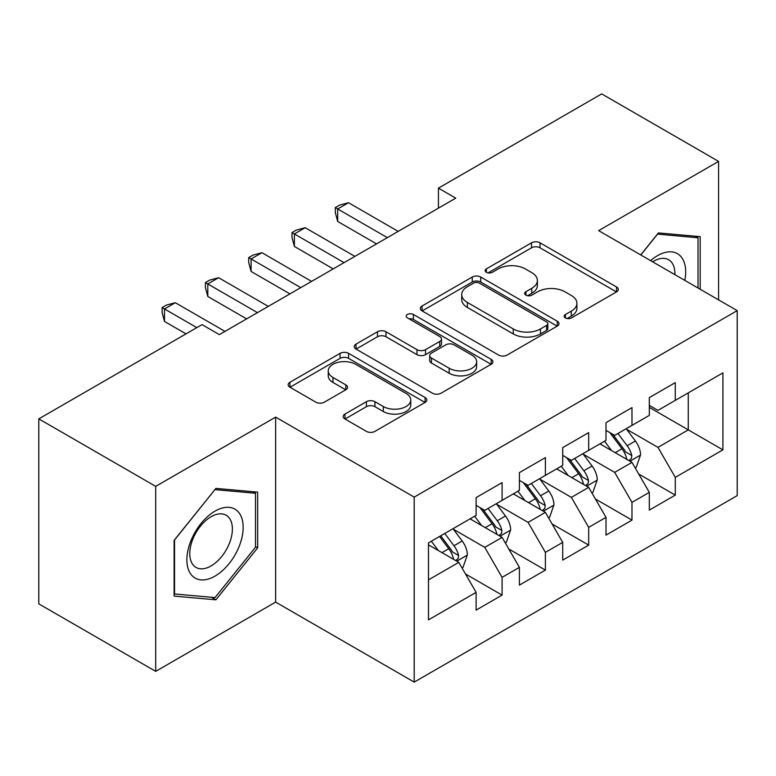 <?xml version="1.0" encoding="UTF-8"?>
<svg xmlns="http://www.w3.org/2000/svg" width="776" height="776" viewBox="0 0 776 776"><rect width="100%" height="100%" fill="white"/><g stroke="black" fill="none" stroke-linecap="round" stroke-linejoin="round"><path stroke-width="1.16" d="M565.432 317.956A4.21 2.425 0 0 0 571.378 317.956L616.532 291.883A6.014 3.473 0 0 0 618.297 289.429A6.014 3.473 0 0 0 616.532 286.975L540.038 242.81A6.014 3.473 0 0 0 531.531 242.81L486.377 268.874A4.21 2.425 0 0 0 485.145 270.591A4.21 2.425 0 0 0 486.377 272.308A4.21 2.425 0 0 0 492.324 272.308L498.173 268.942A19.235 11.106 0 0 1 525.371 268.942L531.744 272.618A19.235 11.106 0 0 1 537.38 280.475A19.235 11.106 0 0 1 531.744 288.323L525.905 291.698A4.21 2.425 0 0 0 524.673 293.415A4.21 2.425 0 0 0 525.905 295.132A4.21 2.425 0 0 0 531.851 295.132L537.7 291.757A19.235 11.106 0 0 1 564.899 291.757L571.272 295.443A19.235 11.106 0 0 1 576.908 303.29A19.235 11.106 0 0 1 571.272 311.147L565.432 314.513A4.21 2.425 0 0 0 564.191 316.23A4.21 2.425 0 0 0 565.432 317.956L565.432 314.513M344.961 414.074A6.014 3.473 0 0 0 343.196 416.528A6.014 3.473 0 0 0 344.961 418.982L366.418 431.378A6.014 3.473 0 0 0 374.924 431.378L425.073 402.424A6.014 3.473 0 0 0 426.829 399.97A6.014 3.473 0 0 0 425.073 397.516L348.57 353.352A6.014 3.473 0 0 0 340.072 353.352L289.923 382.296A6.014 3.473 0 0 0 288.158 384.75A6.014 3.473 0 0 0 289.923 387.205L315.842 402.172A6.014 3.473 0 0 0 324.349 402.172L345.805 389.785A6.014 3.473 0 0 0 347.57 387.331A6.014 3.473 0 0 0 345.805 384.877L332.952 377.456A16.083 9.283 0 0 1 328.248 370.889A16.083 9.283 0 0 1 338.171 362.314A16.083 9.283 0 0 1 355.689 364.332L406.052 393.403A16.083 9.283 0 0 1 410.766 399.97A16.083 9.283 0 0 1 400.833 408.545A16.083 9.283 0 0 1 383.315 406.527L374.924 401.687A6.014 3.473 0 0 0 366.418 401.687L344.961 414.074L344.961 418.982M155.704 486.368L155.704 671.356L275.645 602.108L275.645 417.119L155.704 486.368L38.8 418.875L202.032 324.63L219.356 334.631L455.764 198.142L438.44 188.141L438.44 208.143M275.645 417.119L414.2 497.115L737.2 310.633L737.2 495.621L414.2 682.104L414.2 497.115M718.586 299.885L718.586 161.389L598.645 230.637L737.2 310.633M718.586 161.389L601.681 93.896L438.44 188.141M498.599 355.069A6.014 3.473 0 0 0 507.097 355.069L557.246 326.114A6.014 3.473 0 0 0 559.011 323.66A6.014 3.473 0 0 0 557.246 321.206L480.742 277.032A6.014 3.473 0 0 0 472.245 277.032L422.095 305.986A6.014 3.473 0 0 0 420.34 308.441A6.014 3.473 0 0 0 422.095 310.895L498.599 355.069M409.117 318.858A4.21 2.425 0 0 1 413.385 319.46L413.385 314.455L491.16 359.356A6.014 3.473 0 0 1 492.915 361.81A6.014 3.473 0 0 1 491.16 364.264L441.01 393.219A6.014 3.473 0 0 1 432.513 393.219L356.009 349.055L356.009 344.146A6.014 3.473 0 0 0 354.244 346.6A6.014 3.473 0 0 0 356.009 349.055M356.009 344.146L377.475 331.75A6.014 3.473 0 0 1 385.973 331.75L416.993 349.666A6.014 3.473 0 0 0 425.5 349.666L439.73 341.45A6.014 3.473 0 0 0 441.495 338.996A6.014 3.473 0 0 0 439.73 336.541L407.429 317.888A4.21 2.425 0 0 1 406.197 316.171A4.21 2.425 0 0 1 408.797 313.931A4.21 2.425 0 0 1 413.385 314.455M688.273 392.869L722.912 372.878L675.285 400.377L675.285 382.626L649.308 397.622L649.308 415.373L631.984 425.374L631.984 407.623L606.007 422.619L606.007 440.37L588.683 450.371L588.683 432.62L562.707 447.616L562.707 465.367L545.392 475.368L545.392 457.617L519.406 472.613L519.406 490.364L502.091 500.365L502.091 482.614L476.115 497.62L476.115 515.361L428.488 542.861L428.488 619.859L476.115 592.36L458.791 562.357L428.488 544.859M722.912 372.878L722.912 449.867L675.285 477.366L657.961 447.374L626.572 429.244M638.697 473.99L675.285 495.117L675.285 477.366M675.285 495.117L649.308 510.113L649.308 492.372L631.984 502.363L614.67 472.371L583.271 454.241M595.396 498.987L631.984 520.114L631.984 502.363M631.984 520.114L606.007 535.11L606.007 517.369L588.683 527.36L571.369 497.368L539.98 479.238M552.105 523.994L588.683 545.111L588.683 527.36M588.683 545.111L562.707 560.117L562.707 542.366L545.392 552.366L528.068 522.364L496.679 504.245M508.804 548.991L545.392 570.108L545.392 552.366M545.392 570.108L519.406 585.114L519.406 567.363L502.091 577.363L484.767 547.361L453.378 529.242M465.503 573.988L502.091 595.105L502.091 577.363M502.091 595.105L476.115 610.111L476.115 592.36M476.115 505.37L484.767 510.365L502.091 500.365M428.488 579.856L458.791 562.357M519.406 480.363L528.068 485.369L545.392 475.368M484.767 547.361L502.091 537.361L470.052 518.863M519.406 567.363L502.091 537.361M562.707 455.366L571.369 460.372L588.683 450.371M528.068 522.364L545.392 512.364L513.343 493.866M562.707 542.366L545.392 512.364M606.007 430.37L614.67 435.375L631.984 425.374M571.369 497.368L588.683 487.367L556.644 468.869M606.007 517.369L588.683 487.367M649.308 405.373L657.961 410.368L675.285 400.377M614.67 472.371L631.984 462.37L599.945 443.872M649.308 492.372L631.984 462.37M38.8 418.875L38.8 603.864L155.704 671.356M275.645 602.108L414.2 682.104M649.308 407.371L688.273 429.875L688.273 392.879M657.961 447.374L688.273 429.875L722.912 449.867M700.185 289.254L700.185 236.651L658.397 232.926L640.714 254.926M257.671 547.846L257.671 492.13L215.893 488.405L174.105 540.377L174.105 596.094L215.893 599.819L257.671 547.846L255.508 546.595M567.111 318.548L571.272 316.142A19.235 11.106 0 0 0 576.908 308.295L576.908 303.29M537.38 280.475L537.38 285.471A19.235 11.106 0 0 1 531.744 293.318L527.583 295.724M616.454 291.931L540.038 247.806A6.014 3.473 0 0 0 531.531 247.806L488.055 272.91M557.168 326.153L480.742 282.037A6.014 3.473 0 0 0 472.245 282.037L422.173 310.943M546.624 325.377A4.21 2.425 0 0 0 547.856 323.66A4.21 2.425 0 0 0 546.624 321.943L479.471 283.172A4.21 2.425 0 0 0 473.525 283.172L467.356 286.732A19.235 11.106 0 0 0 461.73 294.579A19.235 11.106 0 0 0 467.356 302.436L513.256 328.937A19.235 11.106 0 0 0 540.455 328.937L546.624 325.377L546.624 330.372A4.21 2.425 0 0 0 547.856 328.655L547.856 323.66M461.73 294.579L461.73 299.584A19.235 11.106 0 0 0 467.356 307.432L467.356 302.436M546.624 330.372L540.455 333.932A19.235 11.106 0 0 1 513.256 333.932L467.356 307.432M356.087 349.103L377.475 336.755L377.475 331.75M441.495 338.996L441.495 343.991A6.014 3.473 0 0 1 439.73 346.445L425.5 354.661A6.014 3.473 0 0 1 416.993 354.661L385.973 336.755A6.014 3.473 0 0 0 377.475 336.755M413.385 319.46L491.082 364.313M449.188 368.251A16.083 9.283 0 0 0 466.715 370.268A16.083 9.283 0 0 0 476.639 361.694A16.083 9.283 0 0 0 471.924 355.127L454.183 344.884A6.014 3.473 0 0 0 445.686 344.884L431.446 353.099A6.014 3.473 0 0 0 429.691 355.553A6.014 3.473 0 0 0 431.446 358.008L449.188 368.251L449.188 373.256A16.083 9.283 0 0 0 466.715 375.264A16.083 9.283 0 0 0 476.639 366.689L476.639 361.694M429.691 355.553L429.691 360.559A6.014 3.473 0 0 0 431.446 363.013L431.446 358.008M449.188 373.256L431.446 363.013M410.766 399.97L410.766 404.965A16.083 9.283 0 0 1 400.833 413.54A16.083 9.283 0 0 1 383.315 411.532L374.924 406.682A6.014 3.473 0 0 0 366.418 406.682L345.039 419.03M328.248 370.889L328.248 375.894A16.083 9.283 0 0 0 332.952 382.452L332.952 377.456M345.727 389.833L332.952 382.452M424.996 402.463L348.57 358.347A6.014 3.473 0 0 0 340.072 358.347L290.001 387.253M211.479 597.278L215.893 599.819M635.185 467.918L636.233 467.317L640.559 454.823A16.228 9.37 -120 0 0 635.379 441.001L626.183 428.721M611.527 450.555L604.533 441.224M601.264 444.629L600.469 443.571M628.929 460.605L631.441 458.344L631.8 455.512A16.228 9.37 -120 0 0 627.153 445.754L617.958 433.474M612.7 434.24L624.069 449.401A8.264 4.772 60 0 1 625.563 451.913L631.8 455.512M609.849 432.591L621.954 448.751A16.228 9.37 60 0 1 626.601 458.509L626.93 459.45M387.35 237.64L337.686 208.967L348.511 202.711L398.175 231.384M376.525 243.887L337.686 221.461L337.686 208.967L335.31 207.59L339.636 205.087L348.511 202.711M337.686 221.461L335.31 212.585L335.31 207.59M591.894 492.915L592.932 492.314L597.258 479.82A16.228 9.37 -120 0 0 592.078 465.998L582.883 453.717M568.226 475.552L561.232 466.221M557.963 469.625L557.168 468.568M585.628 485.601L588.14 483.341L588.499 480.509A16.228 9.37 -120 0 0 583.853 470.751L574.657 458.47M569.409 459.237L580.768 474.398A8.264 4.772 60 0 1 582.272 476.91L588.499 480.509M566.548 457.588L578.653 473.748A16.228 9.37 60 0 1 583.3 483.506L583.63 484.447M548.593 517.912L549.631 517.311L553.957 504.817A16.228 9.37 -120 0 0 548.778 490.995L539.582 478.714M524.925 500.549L517.932 491.218M514.663 494.622L513.867 493.565M542.327 510.598L544.849 508.338L545.198 505.506A16.228 9.37 -120 0 0 540.552 495.748L531.356 483.467M526.109 484.234L537.467 499.395A8.264 4.772 60 0 1 538.971 501.907L545.198 505.506M523.257 482.585L535.362 498.745A16.228 9.37 60 0 1 540.009 508.503L540.329 509.444M344.049 262.637L294.385 233.964L305.21 227.707L354.875 256.381M333.224 268.884L294.385 246.458L294.385 233.964L292.009 232.587L296.335 230.084L305.21 227.707M294.385 246.458L292.009 237.582L292.009 232.587M300.758 287.634L251.094 258.961L261.919 252.714L311.574 281.387M289.933 293.881L251.094 271.454L251.094 258.961L248.708 257.584L253.044 255.081L261.919 252.714M251.094 271.454L248.708 262.589L248.708 257.584M684.81 280.379A39.799 22.979 120 0 0 681.9 257.816A39.799 22.979 120 0 0 650.608 260.639M674.868 274.646A30.138 17.402 120 0 0 672.035 262.899A30.138 17.402 120 0 0 668.65 259.756A30.138 17.402 120 0 0 652.645 261.813M657.447 234.109L698.012 237.766L698.012 288.003M695.335 236.224L698.012 237.766M640.801 254.974L657.534 234.158M190.654 573.93A39.799 22.979 120 0 0 229.095 563.628A39.799 22.979 120 0 0 239.396 513.295A39.799 22.979 120 0 0 200.955 523.596A39.799 22.979 120 0 0 190.654 573.93M192.623 564.288A30.138 17.402 120 0 0 196.008 567.431A30.138 17.402 120 0 0 224.051 553.366A30.138 17.402 120 0 0 229.531 518.378A30.138 17.402 120 0 0 226.146 515.235A30.138 17.402 120 0 0 198.103 529.3A30.138 17.402 120 0 0 192.623 564.288M215.02 489.637L255.508 493.255L255.508 547.226L215.02 597.588L174.542 593.98L174.542 539.999L214.942 489.588M252.821 491.703L255.508 493.255M505.292 542.909L506.33 542.317L510.666 529.814A16.228 9.37 -120 0 0 505.486 515.991L496.281 503.721M481.624 525.546L474.64 516.215M471.371 519.629L470.576 518.562M499.036 535.595L501.548 533.335L501.897 530.503A16.228 9.37 -120 0 0 497.261 520.745L488.055 508.464M482.808 509.231L494.166 524.401A8.264 4.772 60 0 1 495.67 526.904L501.897 530.503M479.956 507.582L492.062 523.742A16.228 9.37 60 0 1 496.708 533.5L497.038 534.441M462.001 567.916L463.039 567.314L467.365 554.811A16.228 9.37 -120 0 0 462.186 540.998L452.99 528.718M438.333 550.543L431.34 541.212M455.735 560.592L458.247 558.332L458.606 555.5A16.228 9.37 -120 0 0 453.96 545.741L444.764 533.461M440.7 535.809L450.875 549.398A8.264 4.772 60 0 1 452.369 551.911L458.606 555.5M439.565 536.468L448.761 548.739A16.228 9.37 60 0 1 453.407 558.507L453.737 559.438M257.457 312.631L207.793 283.958L218.619 277.711L268.283 306.384M246.632 318.878L207.793 296.461L207.793 283.958L205.407 282.58L209.743 280.087L218.619 277.711M207.793 296.461L205.407 287.586L205.407 282.58M196.842 327.627L164.493 308.955L175.318 302.708L224.982 331.381M186.017 333.874L164.493 321.458L164.493 308.955L162.116 307.577L166.442 305.084L175.318 302.708M164.493 321.458L162.116 312.582L162.116 307.577M571.272 316.142L571.272 311.147M525.905 295.132L525.905 291.698M531.744 293.318L531.744 288.323M486.377 272.308L486.377 268.874M531.531 247.806L531.531 242.81M540.038 247.806L540.038 242.81M616.532 291.883L616.532 286.975M422.095 310.895L422.095 305.986M472.245 282.037L472.245 277.032M480.742 282.037L480.742 277.032M557.246 326.114L557.246 321.206M513.256 333.932L513.256 328.937M540.455 333.932L540.455 328.937M385.973 336.755L385.973 331.75M416.993 354.661L416.993 349.666M425.5 354.661L425.5 349.666M439.73 346.445L439.73 341.45M491.16 364.264L491.16 359.356M366.418 406.682L366.418 401.687M374.924 406.682L374.924 401.687M383.315 411.532L383.315 406.527M345.805 389.785L345.805 384.877M289.923 387.205L289.923 382.296M340.072 358.347L340.072 353.352M348.57 358.347L348.57 353.352M425.073 402.424L425.073 397.516M629.947 461.196L640.452 455.134M627.153 445.754L635.379 441.001M615.174 452.66L621.954 448.751M586.656 486.193L597.151 480.131M583.853 470.751L592.078 465.998M571.883 477.667L578.653 473.748M543.355 511.19L553.851 505.127M540.552 495.748L548.778 490.995M528.582 502.664L535.362 498.745M500.054 536.187L510.56 530.124M497.261 520.745L505.486 515.991M485.281 527.661L492.062 523.742M456.754 561.184L467.259 555.121M453.96 545.741L462.186 540.998M441.98 552.658L448.761 548.739"/></g></svg>
